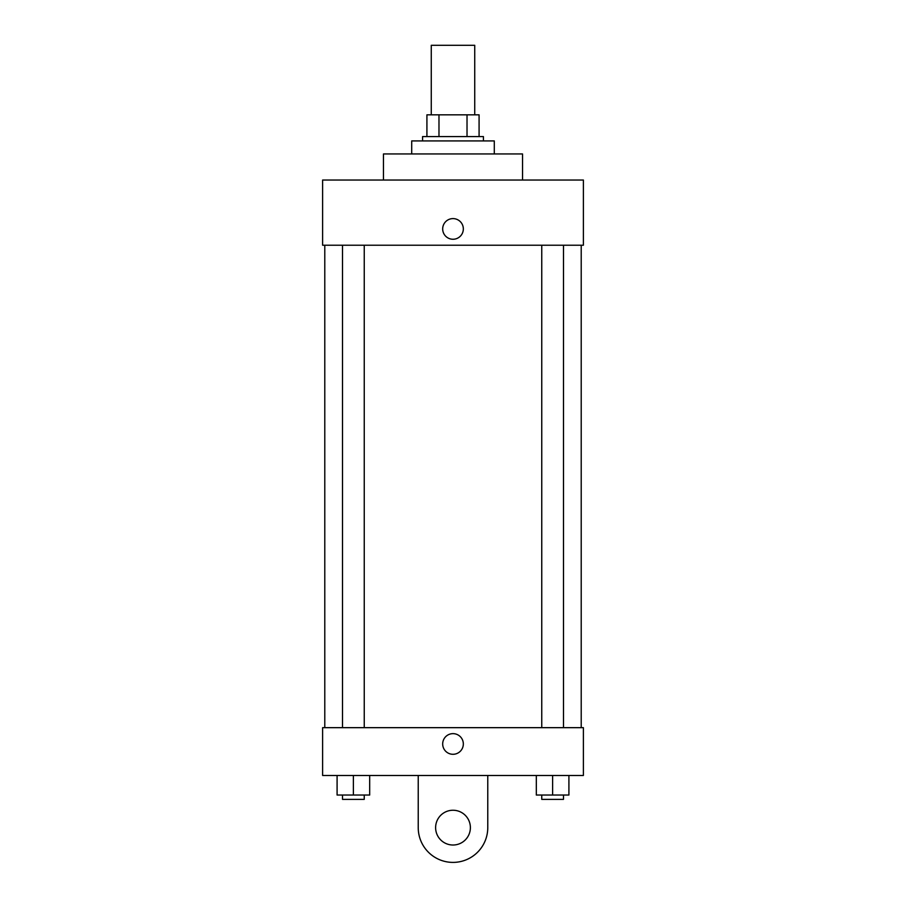 <?xml version="1.0" encoding="UTF-8"?>
<svg xmlns="http://www.w3.org/2000/svg" width="906" height="906" viewBox="0 0 906 906"><rect width="100%" height="100%" fill="white"/><g stroke="black" fill="none" stroke-linecap="round" stroke-linejoin="round"><path stroke-width="1.36" d="M474.733 114.836L474.733 45.3L431.267 45.3L431.267 114.836M438.98 136.568L438.98 114.836L426.919 114.836L426.919 136.568L426.919 114.836M438.98 114.836L479.081 114.836L479.081 136.568M467.02 136.568L467.02 114.836M422.581 140.917L422.581 136.568L483.419 136.568L483.419 140.917M494.291 153.952L494.291 140.917L411.709 140.917L411.709 153.952M522.535 180.034L522.535 153.952L383.465 153.952L383.465 180.034M322.615 180.034L583.385 180.034L583.385 245.232L322.615 245.232L322.615 180.034M442.683 228.935A10.317 10.317 0 0 1 458.164 219.988A10.317 10.317 0 0 1 458.164 237.87A10.317 10.317 0 0 1 442.683 228.935M324.79 727.665L324.79 245.232M541.754 245.232L541.754 727.665M342.513 727.665L342.513 245.232M322.615 727.665L583.385 727.665L583.385 775.479L322.615 775.479L322.615 727.665L583.385 727.665M536.318 775.479L536.318 795.038L568.911 795.038L568.911 775.479L568.911 795.038M552.615 795.038L552.615 775.479M563.487 795.038L563.487 799.375L541.754 799.375L541.754 795.038M337.089 775.479L337.089 795.038L369.682 795.038L369.682 775.479L369.682 795.038M353.385 795.038L353.385 775.479M364.246 795.038L364.246 799.375L342.513 799.375L342.513 795.038M442.683 743.962A10.317 10.317 0 0 1 458.164 735.026A10.317 10.317 0 0 1 458.164 752.909A10.317 10.317 0 0 1 442.683 743.962M487.768 775.479L487.768 827.631A34.768 34.768 0 0 1 453 862.399A34.768 34.768 0 0 1 418.232 827.631L418.232 775.479M453 845.015A17.384 17.384 0 0 1 437.949 818.933A17.384 17.384 0 0 1 468.051 818.933A17.384 17.384 0 0 1 453 845.015M581.21 727.665L581.21 245.232M563.487 245.232L563.487 727.665M364.246 727.665L364.246 245.232"/></g></svg>
